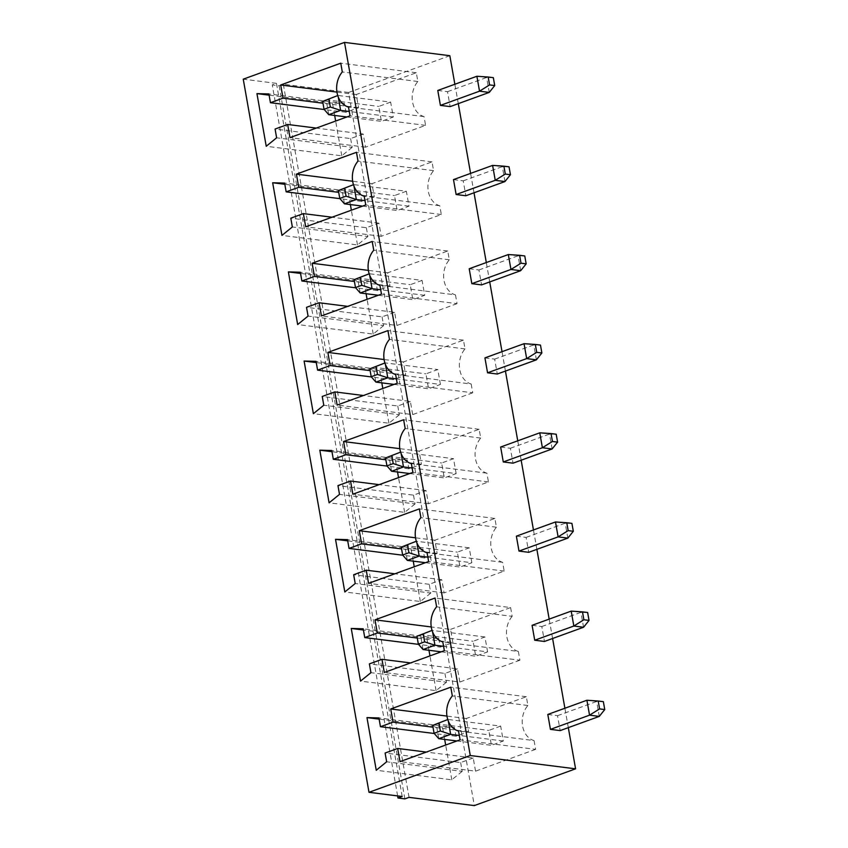 <?xml version="1.0" encoding="UTF-8"?>
<svg xmlns="http://www.w3.org/2000/svg" width="848" height="848" viewBox="0 0 848 848"><rect width="100%" height="100%" fill="white"/><g stroke="black" fill="none" stroke-linecap="round" stroke-linejoin="round"><path stroke-width="0.64" stroke-dasharray="4.24 3.18" d="M449.832 55.703L348.56 92.474L474.308 805.6M348.56 92.474L283.317 84.228L279.119 85.754L272.261 84.885L276.448 83.358L243.249 79.171M409.054 797.364L283.317 84.228M568.319 727.637L564.895 708.25M552.599 638.502L549.175 619.104M536.879 549.356L533.456 529.968M521.16 460.21L517.746 440.822M505.44 371.074L502.027 351.687M489.72 281.928L486.307 262.541M474.011 192.793L470.587 173.405M458.291 103.647L454.867 84.259M500.649 447.034L510.379 448.263L513.008 463.178M516.368 536.169L526.099 537.399L528.728 552.313M547.808 714.451L557.528 715.68L560.168 730.594M532.088 625.315L541.819 626.545L544.448 641.459M437.78 90.46L447.511 91.69L450.14 106.604M453.5 179.606L463.22 180.836L465.859 195.75M484.929 357.888L494.66 359.117L497.288 374.032M469.209 268.752L478.94 269.971L481.569 284.896M402.196 796.495L276.448 83.358M397.627 795.912L272.261 84.885M404.867 798.88L279.119 85.754M510.379 448.263L549.493 434.059L539.763 432.83M552.122 448.974L549.493 434.059L556.203 434.24M526.099 537.399L565.213 523.195L555.482 521.976M567.842 538.12L565.213 523.195L571.923 523.375M599.271 716.401L596.642 701.487L586.911 700.257M557.528 715.68L596.642 701.487L603.352 701.656M541.819 626.545L580.922 612.341L571.202 611.111M583.562 627.255L580.922 612.341L587.643 612.521M489.254 92.411L486.614 77.497L476.894 76.267M447.511 91.69L486.614 77.497L493.335 77.666M463.22 180.836L502.334 166.632L492.603 165.402M504.963 181.546L502.334 166.632L509.044 166.812M494.66 359.117L533.774 344.913L524.043 343.684M536.402 359.828L533.774 344.913L540.483 345.094M478.94 269.971L518.054 255.778L508.323 254.548M520.683 270.692L518.054 255.778L524.764 255.958M366.092 293.715L363.93 281.441L375.876 281.769L377.424 290.546L389.995 285.977L387.674 272.812L447.744 251.008L449.292 259.785A20.765 16.133 -82.8 0 0 444.002 280.37A20.765 16.133 -82.8 0 0 455.482 294.881L379.925 285.341M449.292 259.785L373.745 250.245M455.482 294.881L457.03 303.648L381.473 294.108M457.03 303.648L396.959 325.462L321.413 315.922M396.959 325.462L394.638 312.297L347.701 306.372M394.638 312.297L382.066 316.866L306.52 307.326M382.066 316.866L383.614 325.632L308.068 316.092M383.614 325.632L373.215 334.08L297.669 324.54M363.93 281.441L300.542 273.438M373.215 334.08L367.089 299.333M375.876 281.769L300.33 272.229M377.424 290.546L355.683 287.801M389.995 285.977L354.422 281.483M387.674 272.812L368.382 270.385M447.744 251.008L372.198 241.468M381.812 382.861L379.65 370.576L391.596 370.905L393.143 379.681L405.715 375.123L403.394 361.958L463.464 340.154L465.011 348.92A20.765 16.133 -82.8 0 0 459.722 369.516A20.765 16.133 -82.8 0 0 471.191 384.017L395.645 374.477M465.011 348.92L389.465 339.38M471.191 384.017L472.739 392.794L397.193 383.254M472.739 392.794L412.679 414.598L337.133 405.058M412.679 414.598L410.358 401.443L363.421 395.518M410.358 401.443L397.786 406.001L322.24 396.461M397.786 406.001L399.334 414.778L323.788 405.238M399.334 414.778L388.925 423.226L313.378 413.676M379.65 370.576L316.262 362.573M388.925 423.226L382.798 388.479M391.596 370.905L316.05 361.365M393.143 379.681L371.392 376.936M405.715 375.123L370.131 370.629M403.394 361.958L384.102 359.52M463.464 340.154L387.918 330.614M397.532 471.997L395.369 459.722L407.316 460.051L408.863 468.827L421.435 464.259L419.113 451.104L479.173 429.289L480.721 438.066A20.765 16.133 -82.8 0 0 475.442 458.651A20.765 16.133 -82.8 0 0 486.911 473.163L488.459 481.94L428.399 503.744L426.078 490.579L413.506 495.147L337.96 485.607M413.506 495.147L415.054 503.924L339.497 494.373M415.054 503.924L404.644 512.362L329.098 502.822M395.369 459.722L331.981 451.719M404.644 512.362L398.518 477.615M407.316 460.051L331.769 450.511M408.863 468.827L387.112 466.082M421.435 464.259L385.851 459.764M419.113 451.104L399.811 448.666M479.173 429.289L403.627 419.749M480.721 438.066L405.174 428.526M486.911 473.163L411.365 463.623M488.459 481.94L412.912 472.389M428.399 503.744L352.842 494.204M426.078 490.579L379.141 484.653M428.971 650.289L426.798 638.003L363.41 630M426.798 638.003L438.745 638.332L363.198 628.792M438.745 638.332L440.292 647.109L418.552 644.363M440.292 647.109L452.864 642.54L417.29 638.046M452.864 642.54L450.553 629.386L431.25 626.948M450.553 629.386L510.613 607.571L435.066 598.031M510.613 607.571L512.16 616.348L436.614 606.808M512.16 616.348A20.765 16.133 -82.8 0 0 506.871 636.943A20.765 16.133 -82.8 0 0 518.351 651.444L442.804 641.904M518.351 651.444L519.898 660.221L444.352 650.67M519.898 660.221L459.828 682.025L384.282 672.485M459.828 682.025L457.507 668.86L410.58 662.935M457.507 668.86L444.935 673.429L369.389 663.889M444.935 673.429L446.483 682.205L370.936 672.665M446.483 682.205L436.084 690.643L360.538 681.103M436.084 690.643L429.957 655.896M413.252 561.143L411.079 548.868L423.035 549.197L424.583 557.963L437.155 553.405L434.833 540.24L494.893 518.435L496.44 527.212A20.765 16.133 -82.8 0 0 491.151 547.797A20.765 16.133 -82.8 0 0 502.631 562.298L504.178 571.075L444.108 592.879L441.787 579.725L429.215 584.283L430.763 593.059L355.217 583.519M430.763 593.059L420.364 601.508L344.818 591.968M411.079 548.868L347.701 540.854M420.364 601.508L414.237 566.761M423.035 549.197L347.489 539.646M424.583 557.963L402.832 555.217M437.155 553.405L401.57 548.91M434.833 540.24L415.531 537.802M494.893 518.435L419.347 508.895M496.44 527.212L420.894 517.662M502.631 562.298L427.085 552.758M504.178 571.075L428.632 561.535M444.108 592.879L368.562 583.339M441.787 579.725L394.861 573.799M429.215 584.283L353.669 574.743M350.372 204.58L348.21 192.295L360.156 192.623L361.704 201.4L374.275 196.831L371.954 183.677L432.024 161.873L433.572 170.639A20.765 16.133 -82.8 0 0 428.282 191.235A20.765 16.133 -82.8 0 0 439.762 205.735L441.31 214.512L381.24 236.316L378.918 223.162L366.347 227.72L290.8 218.18M366.347 227.72L367.894 236.497L292.348 226.957M367.894 236.497L357.496 244.945L281.949 235.394M348.21 192.295L284.822 184.292M357.496 244.945L351.369 210.198M360.156 192.623L284.61 183.083M361.704 201.4L339.963 198.655M374.275 196.831L338.702 192.348M371.954 183.677L352.662 181.239M432.024 161.873L356.478 152.322M433.572 170.639L358.026 161.099M439.762 205.735L364.216 196.195M441.31 214.512L365.764 204.972M381.24 236.316L305.693 226.776M378.918 223.162L331.992 217.226M334.663 115.434L332.49 103.159L344.436 103.488L345.984 112.265L358.556 107.696L356.245 94.531L416.304 72.727L417.852 81.503A20.765 16.133 -82.8 0 0 412.563 102.089A20.765 16.133 -82.8 0 0 424.042 116.6L425.59 125.366L365.52 147.181L363.198 134.016L316.272 128.09M363.198 134.016L350.627 138.584L275.081 129.034M350.627 138.584L352.174 147.351L276.628 137.811M352.174 147.351L341.776 155.799L266.23 146.259M332.49 103.159L269.102 95.146M341.776 155.799L335.649 121.052M344.436 103.488L268.89 93.948M345.984 112.265L324.243 109.509M358.556 107.696L322.982 103.202M356.245 94.531L336.942 92.093M416.304 72.727L340.758 63.187M417.852 81.503L342.306 71.963M424.042 116.6L348.496 107.049M425.59 125.366L350.044 115.826M365.52 147.181L289.974 137.63M444.681 739.424L442.518 727.149L454.464 727.478L456.012 736.244L468.584 731.686L466.262 718.521L526.332 696.717L527.88 705.494A20.765 16.133 -82.8 0 0 522.591 726.079A20.765 16.133 -82.8 0 0 534.07 740.59L458.524 731.04M534.07 740.59L535.618 749.356L460.072 739.816M535.618 749.356L475.548 771.171L400.002 761.621M475.548 771.171L473.226 758.006L426.3 752.081M473.226 758.006L460.655 762.575L385.109 753.024M460.655 762.575L462.202 771.341L386.656 761.801M462.202 771.341L451.804 779.789L376.258 770.249M442.518 727.149L379.13 719.136M451.804 779.789L445.677 745.042M454.464 727.478L378.918 717.938M456.012 736.244L434.271 733.499M468.584 731.686L433.01 727.192M466.262 718.521L446.97 716.083M526.332 696.717L450.786 687.177M527.88 705.494L452.334 695.943M422.081 280.402L410.209 284.705L412.838 299.62L424.71 295.316L422.081 280.402L369.431 273.745L369.696 275.293M440.43 384.451L437.801 369.537L425.929 373.851L428.558 388.766L440.43 384.451L396.429 378.897M456.15 473.597L453.521 458.683L441.649 462.987L444.278 477.901L456.15 473.597L412.149 468.032M487.589 651.879L484.95 636.965L473.078 641.268L475.707 656.193L487.589 651.879L443.578 646.324M471.87 562.733L469.241 547.819L457.369 552.133L459.998 567.047L471.87 562.733L427.858 557.178M406.362 191.256L394.49 195.57L397.118 210.484L408.99 206.17L406.362 191.256L353.711 184.61L353.987 186.147M390.642 102.11L378.77 106.424L381.399 121.338L393.281 117.035L390.642 102.11L337.992 95.464L338.267 97.011M500.67 726.1L488.798 730.414L491.427 745.328L503.299 741.014L500.67 726.1L448.02 719.454L448.295 721.001M360.188 292.973L357.559 278.059L410.209 284.705M378.303 295.263L412.838 299.62M424.71 295.316L380.71 289.751M385.416 364.428L385.151 362.891L437.801 369.537M375.908 382.109L373.268 367.195L425.929 373.851M394.023 384.398L428.558 388.766M401.136 453.574L400.86 452.026L453.521 458.683M391.617 471.255L388.988 456.341L441.649 462.987M409.743 473.544L444.278 477.901M432.575 631.855L432.056 630.403M484.95 636.965L432.056 630.414M423.057 649.536L420.428 634.622L473.078 641.268M441.183 651.826L475.707 656.193M416.856 542.72L416.336 541.257M469.241 547.819L416.347 541.268M407.337 560.401L404.708 545.476L457.369 552.133M425.463 562.69L459.998 567.047M344.468 203.827L341.839 188.913L394.49 195.57M362.594 206.117L397.118 210.484M408.99 206.17L364.99 200.616M328.748 114.692L326.12 99.778L378.77 106.424M346.874 116.982L381.399 121.338M393.281 117.035L349.27 111.47M438.776 738.682L436.148 723.768L488.798 730.414M456.902 740.972L491.427 745.328M503.299 741.014L459.298 735.46"/><path stroke-width="1.27" d="M470.269 755.526L575.58 768.829L474.308 805.6L409.054 797.364L404.867 798.88L397.998 798.01L402.196 796.495L368.997 792.297L470.269 755.526L344.521 42.4L243.249 79.171L368.997 792.297M575.58 768.829L568.319 727.637M564.895 708.25L552.599 638.502M549.175 619.104L536.879 549.356M533.456 529.968L521.16 460.21M517.746 440.822L505.44 371.074M502.027 351.687L489.72 281.928M486.307 262.541L474.011 192.793M470.587 173.405L458.291 103.647M454.867 84.259L449.832 55.703L344.521 42.4M503.277 461.948L500.649 447.034L539.763 432.83L542.391 447.744L503.277 461.948L513.008 463.178L552.122 448.974L542.391 447.744L552.44 441.479L551.052 433.582L539.763 432.83M518.997 551.083L516.368 536.169L555.482 521.976L558.111 536.89L518.997 551.083L528.728 552.313L567.842 538.12L558.111 536.89L568.16 530.625L566.771 522.728L555.482 521.976M550.437 729.365L547.808 714.451L586.911 700.257L589.551 715.171L550.437 729.365L560.168 730.594L599.271 716.401L589.551 715.171L599.6 708.907L598.2 701.01L586.911 700.257M534.717 640.229L532.088 625.315L571.202 611.111L573.831 626.025L534.717 640.229L544.448 641.459L583.562 627.255L573.831 626.025L583.88 619.761L582.491 611.864L571.202 611.111M440.409 105.385L437.78 90.46L476.894 76.267L479.523 91.181L440.409 105.385L450.14 106.604L489.254 92.411L479.523 91.181L489.572 84.917L488.183 77.02L476.894 76.267M456.129 194.521L453.5 179.606L492.603 165.402L495.243 180.317L456.129 194.521L465.859 195.75L504.963 181.546L495.243 180.317L505.291 174.063L503.892 166.166L492.603 165.402M487.558 372.802L484.929 357.888L524.043 343.684L526.672 358.609L487.558 372.802L497.288 374.032L536.402 359.828L526.672 358.609L536.72 352.344L535.332 344.447L524.043 343.684M471.838 283.667L469.209 268.752L508.323 254.548L510.952 269.463L471.838 283.667L481.569 284.896L520.683 270.692L510.952 269.463L521.011 263.198L519.612 255.301L508.323 254.548M373.745 250.245A20.765 16.133 -82.8 0 0 368.456 270.83A20.765 16.133 -82.8 0 0 379.925 285.341L381.473 294.108L321.413 315.922L319.092 302.757L306.52 307.326L308.068 316.092L297.669 324.54L288.384 271.901L300.33 272.229L301.877 280.995L314.449 276.437L312.128 263.272L372.198 241.468L373.745 250.245M389.465 339.38A20.765 16.133 -82.8 0 0 384.176 359.976A20.765 16.133 -82.8 0 0 395.645 374.477L397.193 383.254L337.133 405.058L334.812 391.903L322.24 396.461L323.788 405.238L313.378 413.676L304.103 361.036L316.05 361.365L317.597 370.141L330.169 365.573L327.847 352.418L387.918 330.614L389.465 339.38M337.96 485.607L339.497 494.373L329.098 502.822L319.823 450.182L331.769 450.511L333.317 459.287L345.889 454.719L343.567 441.554L403.627 419.749L405.174 428.526A20.765 16.133 -82.8 0 0 399.896 449.111A20.765 16.133 -82.8 0 0 411.365 463.623L412.912 472.389L352.842 494.204L350.531 481.039L337.96 485.607M351.252 628.463L363.198 628.792L364.746 637.569L377.318 633L374.996 619.846L435.066 598.031L436.614 606.808A20.765 16.133 -82.8 0 0 431.325 627.393A20.765 16.133 -82.8 0 0 442.804 641.904L444.352 650.67L384.282 672.485L381.96 659.32L369.389 663.889L370.936 672.665L360.538 681.103L351.252 628.463L363.41 630M355.217 583.519L344.818 591.968L335.532 539.317L347.489 539.646L349.037 548.423L361.608 543.865L359.287 530.7L419.347 508.895L420.894 517.662A20.765 16.133 -82.8 0 0 415.605 538.257A20.765 16.133 -82.8 0 0 427.085 552.758L428.632 561.535L368.562 583.339L366.241 570.185L353.669 574.743L355.217 583.519M290.8 218.18L292.348 226.957L281.949 235.394L272.664 182.755L284.61 183.083L286.158 191.86L298.729 187.291L296.408 174.137L356.478 152.322L358.026 161.099A20.765 16.133 -82.8 0 0 352.736 181.695A20.765 16.133 -82.8 0 0 364.216 196.195L365.764 204.972L305.693 226.776L303.372 213.611L290.8 218.18M287.652 124.476L275.081 129.034L276.628 137.811L266.23 146.259L256.944 93.619L268.89 93.948L270.438 102.714L283.009 98.156L280.688 84.991L340.758 63.187L342.306 71.963A20.765 16.133 -82.8 0 0 337.016 92.549A20.765 16.133 -82.8 0 0 348.496 107.049L350.044 115.826L289.974 137.63L287.652 124.476L316.272 128.09M458.524 731.04L460.072 739.816L400.002 761.621L397.68 748.466L385.109 753.024L386.656 761.801L376.258 770.249L366.972 717.599L378.918 717.938L380.466 726.704L393.037 722.146L390.716 708.981L450.786 687.177L452.334 695.943A20.765 16.133 -82.8 0 0 447.044 716.539A20.765 16.133 -82.8 0 0 458.524 731.04M397.998 798.01L397.627 795.912M347.701 306.372L319.092 302.757M300.542 273.438L288.384 271.901M367.089 299.333L366.092 293.715M355.683 287.801L301.877 280.995M354.422 281.483L314.449 276.437M368.382 270.385L312.128 263.272M363.421 395.518L334.812 391.903M316.262 362.573L304.103 361.036M382.798 388.479L381.812 382.861M371.392 376.936L317.597 370.141M370.131 370.629L330.169 365.573M384.102 359.52L327.847 352.418M331.981 451.719L319.823 450.182M398.518 477.615L397.532 471.997M387.112 466.082L333.317 459.287M385.851 459.764L345.889 454.719M399.811 448.666L343.567 441.554M379.141 484.653L350.531 481.039M418.552 644.363L364.746 637.569M417.29 638.046L377.318 633M431.25 626.948L374.996 619.846M410.58 662.935L381.96 659.32M429.957 655.896L428.971 650.289M347.701 540.854L335.532 539.317M414.237 566.761L413.252 561.143M402.832 555.217L349.037 548.423M401.57 548.91L361.608 543.865M415.531 537.802L359.287 530.7M394.861 573.799L366.241 570.185M284.822 184.292L272.664 182.755M351.369 210.198L350.372 204.58M339.963 198.655L286.158 191.86M338.702 192.348L298.729 187.291M352.662 181.239L296.408 174.137M331.992 217.226L303.372 213.611M269.102 95.146L256.944 93.619M335.649 121.052L334.663 115.434M324.243 109.509L270.438 102.714M322.982 103.202L283.009 98.156M336.942 92.093L280.688 84.991M426.3 752.081L397.68 748.466M379.13 719.136L366.972 717.599M445.677 745.042L444.681 739.424M434.271 733.499L380.466 726.704M433.01 727.192L393.037 722.146M446.97 716.083L390.716 708.981M552.122 448.974L557.592 442.137L556.203 434.24L551.052 433.582M557.592 442.137L552.44 441.479M567.842 538.12L573.312 531.272L571.923 523.375L566.771 522.728M573.312 531.272L568.16 530.625M598.2 701.01L603.352 701.656L604.751 709.553L599.271 716.401M604.751 709.553L599.6 708.907M583.562 627.255L589.031 620.418L587.643 612.521L582.491 611.864M589.031 620.418L583.88 619.761M488.183 77.02L493.335 77.666L494.723 85.563L489.254 92.411M494.723 85.563L489.572 84.917M504.963 181.546L510.443 174.709L509.044 166.812L503.892 166.166M510.443 174.709L505.291 174.063M536.402 359.828L541.872 352.991L540.483 345.094L535.332 344.447M541.872 352.991L536.72 352.344M520.683 270.692L526.163 263.845L524.764 255.958L519.612 255.301M526.163 263.845L521.011 263.198M369.187 273.83L354.104 279.681L369.187 273.84M380.71 289.751L372.06 288.659L360.188 292.973L378.303 295.263M360.188 292.973L355.492 287.578L361.778 285.299L372.06 288.659L369.696 275.293M396.429 378.897L387.78 377.805L385.416 364.428M384.907 362.976L369.813 368.827L384.907 362.986M376.109 366.548L377.498 374.445L387.78 377.805L375.908 382.109L394.023 384.398M412.149 468.032L403.5 466.941L401.136 453.574M400.627 452.122L385.533 457.962L400.627 452.122M391.818 455.683L393.218 463.58L403.5 466.941L391.617 471.255L409.743 473.544M443.578 646.324L434.929 645.222L432.575 631.855M432.056 630.403L416.972 636.254L432.056 630.414M423.258 633.965L424.647 641.862L434.929 645.222L423.057 649.536L441.183 651.826M427.858 557.178L419.209 556.087L416.856 542.72M416.336 541.257L401.252 547.108L416.347 541.268M407.538 544.829L408.937 552.726L419.209 556.087L407.337 560.401L425.463 562.69M353.468 184.694L338.384 190.546L353.468 184.705M364.99 200.616L356.34 199.524L344.468 203.827L362.594 206.117M344.468 203.827L339.772 198.443L346.058 196.153L356.34 199.524L353.987 186.147M337.748 95.548L322.664 101.4L337.748 95.559M349.27 111.47L340.62 110.378L328.748 114.692L346.874 116.982M328.748 114.692L324.053 109.297L330.338 107.018L340.62 110.378L338.267 97.011M447.776 719.539L432.692 725.39L447.776 719.549M459.298 735.46L450.648 734.368L438.776 738.682L456.902 740.972M438.776 738.682L434.081 733.287L440.366 731.008L450.648 734.368L448.295 721.001M355.492 287.578L354.104 279.681M361.778 285.299L360.389 277.402M377.498 374.445L371.212 376.724L375.908 382.109M371.212 376.724L369.813 368.827M393.218 463.58L386.932 465.859L391.617 471.255M386.932 465.859L385.533 457.962M424.647 641.862L418.361 644.151L423.057 649.536M418.361 644.151L416.972 636.254M408.937 552.726L402.652 555.005L407.337 560.401M402.652 555.005L401.252 547.108M339.772 198.443L338.384 190.546M346.058 196.153L344.67 188.256M324.053 109.297L322.664 101.4M330.338 107.018L328.95 99.121M434.081 733.287L432.692 725.39M440.366 731.008L438.978 723.111"/></g></svg>
